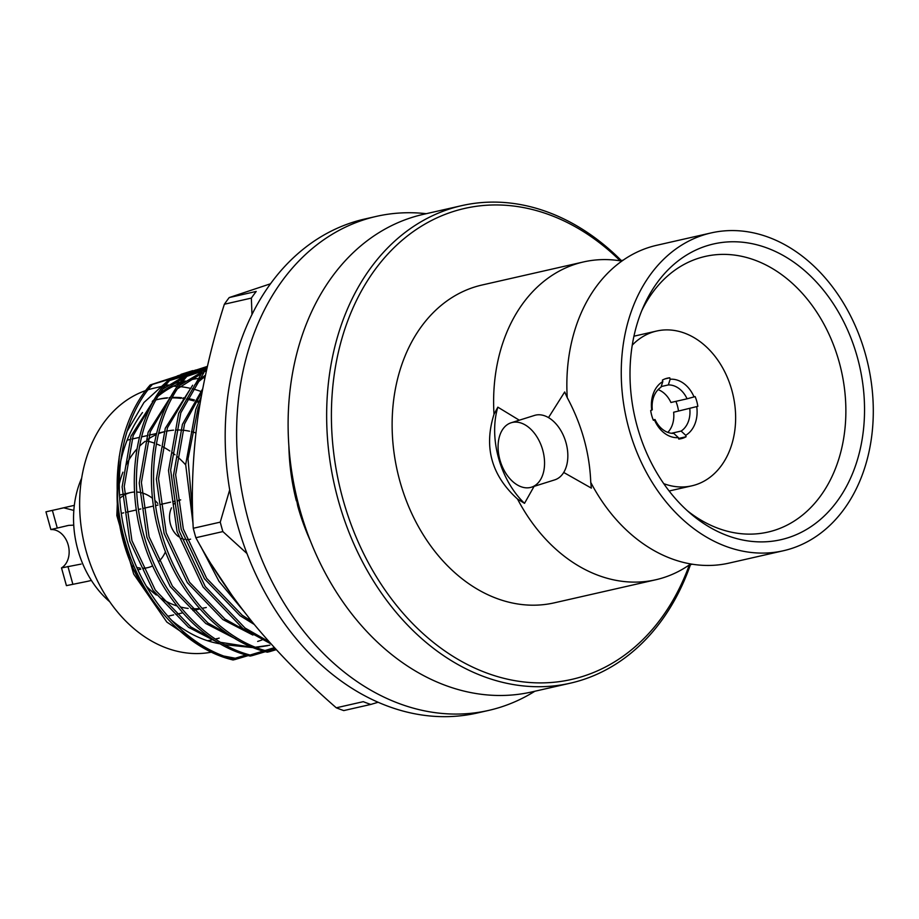 <?xml version="1.0" encoding="UTF-8"?>
<svg xmlns="http://www.w3.org/2000/svg" width="919" height="919" viewBox="0 0 919 919"><rect width="100%" height="100%" fill="white"/><g stroke="black" fill="none" stroke-linecap="round" stroke-linejoin="round"><path stroke-width="1.38" d="M289.922 463.98L290.645 463.957M426.255 213.69A253.322 192.473 77.2 0 0 376.331 216.39A253.322 192.473 77.2 0 0 364.854 219.492A253.322 192.473 77.2 0 0 246.648 513.675A253.322 192.473 77.2 0 0 488.667 710.41A253.322 192.473 77.2 0 0 500.143 707.308A253.322 192.473 77.2 0 0 534.847 691.249M376.331 216.39L364.912 218.986A253.322 192.473 77.2 0 0 353.436 222.088A253.322 192.473 77.2 0 0 235.218 516.271A253.322 192.473 77.2 0 0 477.237 713.006L488.667 710.41M288.888 446.381A185.764 141.147 77.2 0 0 291.587 477.375L292.644 477.329M292.426 477.26L297.676 505.818A185.764 141.147 77.2 0 0 310.369 540.843M306.797 532.549L307.003 531.929M291.587 477.375A185.764 141.147 77.2 0 0 296.355 500.855M711.145 232.921L656.752 245.281A162.962 123.824 77.2 0 0 649.365 247.28A162.962 123.824 77.2 0 0 622.611 260.548A162.962 123.824 77.2 0 0 567.241 397.64L564.691 391.965L548.505 417.605A33.773 21.918 72.5 0 1 563.715 472.458L591.365 488.127L590.756 482.406A162.962 123.824 77.2 0 0 691.628 564.105A162.962 123.824 77.2 0 0 729.02 563.106L783.402 550.745A162.962 123.824 77.2 0 0 790.788 548.746A162.962 123.824 77.2 0 0 866.835 359.478A162.962 123.824 77.2 0 0 711.145 232.921A162.962 123.824 77.2 0 0 703.759 234.919A162.962 123.824 77.2 0 0 627.711 424.176A162.962 123.824 77.2 0 0 783.402 550.745M152.646 565.874A38.506 29.259 -102.8 0 1 149.418 567.172A38.506 29.259 -102.8 0 1 147.672 567.643A38.506 29.259 -102.8 0 1 142.64 568.206M140.193 568.068A38.506 29.259 -102.8 0 1 136.839 567.471M134.117 566.621A38.506 29.259 -102.8 0 1 131.865 565.667M117.195 501.177A38.506 29.259 -102.8 0 1 117.712 500.556M119.734 498.443A38.506 29.259 -102.8 0 1 122.261 496.363M124.364 494.996A38.506 29.259 -102.8 0 1 128.855 493.032A38.506 29.259 -102.8 0 1 130.601 492.561A38.506 29.259 -102.8 0 1 134.53 492.021M81.102 564.082L61.504 567.908L66.421 585.633L87.19 581.405M73.842 510.413L63.756 507.828L45.95 511.826L50.867 529.551A20.264 15.393 -102.8 0 1 68.19 544.944A20.264 15.393 -102.8 0 1 61.504 567.908M50.867 529.551L68.615 525.392L73.75 525.14M177.321 501.2A20.264 15.393 -102.8 0 1 179.768 500.12A20.264 15.393 -102.8 0 1 180.687 499.879L177.252 500.648M81.653 478.19A90.349 68.649 77.2 0 0 73.6 514.973A90.349 68.649 77.2 0 0 109.752 601.761M206.281 607.493A90.349 68.649 -102.8 0 1 201.927 608.286M199.607 608.562A90.349 68.649 -102.8 0 1 191.049 608.677M188.165 608.412A90.349 68.649 -102.8 0 1 180.354 606.942M177.045 605.977A90.349 68.649 -102.8 0 1 161.606 598.683M156.322 595.03A90.349 68.649 -102.8 0 1 146.224 586.035M139.745 578.533A90.349 68.649 -102.8 0 1 133.979 570.308M678.578 438.455L686.102 436.743A31.028 23.572 -102.8 0 1 682.541 438.306A31.028 23.572 -102.8 0 1 681.128 438.685A31.028 23.572 -102.8 0 1 678.75 439.064L678.348 437.628A29.557 22.458 -102.8 0 1 654.477 419.96L655.006 419.512A24.491 18.61 77.2 0 0 673.765 433.389L678.348 437.628M632.249 345.142A79.367 60.309 -102.8 0 1 633.099 344.28A79.367 60.309 -102.8 0 1 656.66 331.035A79.367 60.309 -102.8 0 1 727.745 378.352A79.367 60.309 -102.8 0 1 715.407 472.584A79.367 60.309 -102.8 0 1 691.846 485.829A79.367 60.309 -102.8 0 1 663.748 483.658M620.222 260.824A241.49 183.49 77.2 0 0 453.664 211.404A241.49 183.49 77.2 0 0 342.879 499.063A241.49 183.49 77.2 0 0 582.635 676.453A241.49 183.49 77.2 0 0 689.353 564.886M690.537 564.473A244.868 186.052 -102.8 0 1 581.394 680.186A244.868 186.052 -102.8 0 1 570.297 683.185A244.868 186.052 -102.8 0 1 336.354 493.021A244.868 186.052 -102.8 0 1 450.62 208.636A244.868 186.052 -102.8 0 1 461.717 205.638A244.868 186.052 -102.8 0 1 621.462 260.697M461.717 205.638L423.177 214.391A244.868 186.052 77.2 0 0 412.08 217.401A244.868 186.052 77.2 0 0 297.813 501.774A244.868 186.052 77.2 0 0 531.756 691.95L570.297 683.185M145.753 390.552A135.104 102.652 77.2 0 0 84.962 546.61A135.104 102.652 77.2 0 0 211.588 652.134M153.163 400.592A123.284 93.669 -102.8 0 1 153.933 400.374M156.115 399.822A123.284 93.669 -102.8 0 1 156.77 399.662L158.918 399.179A123.284 93.669 77.2 0 0 156.069 399.891M157.85 399.432A123.284 93.669 -102.8 0 1 167.212 398.088M169.05 397.973A123.284 93.669 -102.8 0 1 170.256 397.927M172.152 397.881A123.284 93.669 -102.8 0 1 181.112 398.364M182.743 398.559A123.284 93.669 -102.8 0 1 184.857 398.88M186.614 399.179A123.284 93.669 -102.8 0 1 193.863 400.879M195.414 401.339A123.284 93.669 -102.8 0 1 198.584 402.373M249.244 618.269A123.284 93.669 -102.8 0 1 248.256 619.28M240.1 626.459A123.284 93.669 -102.8 0 1 238.664 627.539M228.096 634.053A123.284 93.669 -102.8 0 1 227.487 634.363M184.593 375.997L162.962 388.99M158.401 393.022L131.026 436.077L122.112 486.921L129.809 541.165L153.105 590.492L188.625 627.367L218.642 642.852M224.925 644.724L253.46 647.677M256.309 647.458L267.716 645.666M188.682 374.757L160.549 392.528M155.449 397.743L133.163 435.583L124.249 486.438L131.945 540.671L155.254 589.998L190.761 626.873L213.438 639.601M220.778 642.37L252.541 647.309M255.608 647.183L269.853 645.184M201.72 372.103L180.101 385.084M175.54 389.128L148.154 432.183L139.24 483.026L146.937 537.27L170.245 586.598L205.753 623.473L235.769 638.958M205.81 370.862L177.677 388.634M172.588 393.849L150.291 431.689L141.388 482.544L149.085 536.776L172.381 586.104L207.901 622.979L230.577 635.718M205.454 375.17L197.229 381.19M192.668 385.233L165.282 428.288L156.368 479.132L164.076 533.376L187.373 582.703L222.892 619.578L252.897 635.063M205.213 376.273L194.805 384.739M189.716 389.955L167.43 427.794L158.516 478.65L166.213 532.882L189.509 582.209L225.029 619.084L247.705 631.824M202.651 388.886L182.41 424.394L173.507 475.238L181.204 529.47L204.5 578.809L240.02 615.673L254.253 624.449M202.123 391.689L184.558 423.9L175.644 474.755L183.34 528.988L206.637 578.315L242.156 615.19L251.783 621.416M202.318 371.161L197.7 372M203.191 370.885L197.746 371.988M512.297 422.453A33.773 21.918 -107.5 0 0 511.182 422.751A33.773 21.918 -107.5 0 0 500.154 460.695A33.773 21.918 -107.5 0 0 530.332 487.495A33.773 21.918 -107.5 0 0 531.458 487.196A33.773 21.918 -107.5 0 0 542.486 449.253A33.773 21.918 -107.5 0 0 512.297 422.453M548.505 417.605A33.773 21.918 -107.5 0 0 535.593 415.124A33.773 21.918 -107.5 0 0 534.467 415.434L511.182 422.751M687.297 510.7A141.354 107.397 77.2 0 0 765.814 532.538A141.354 107.397 77.2 0 0 774.315 530.366A141.354 107.397 77.2 0 0 839.92 364.843A141.354 107.397 77.2 0 0 703.138 256.929A141.354 107.397 77.2 0 0 698.819 258.159A141.354 107.397 77.2 0 0 641.795 310.576M787.767 537.845A151.658 115.22 77.2 0 0 857.335 357.204A151.658 115.22 77.2 0 0 706.78 245.81A151.658 115.22 77.2 0 0 643.599 306.337A151.658 115.22 77.2 0 0 690.755 513.744A151.658 115.22 77.2 0 0 787.767 537.845M184.708 381.523A135.104 102.652 77.2 0 0 182.008 382.465M179.504 383.43A135.104 102.652 77.2 0 0 158.321 396.043M154.541 399.305A135.104 102.652 77.2 0 0 152.267 401.442M142.491 412.528A135.104 102.652 77.2 0 0 120.538 462.119M117.172 490.39A135.104 102.652 77.2 0 0 155.368 603.921M171.152 619.9A135.104 102.652 77.2 0 0 220.457 643.909M567.241 397.64C581.819 424.877 589.653 453.124 590.756 482.406M519.292 420.201L497.845 407.163A72.612 47.122 -107.5 0 0 524.519 503.336L517.523 499.051A162.962 123.824 77.2 0 0 655.787 579.763A162.962 123.824 77.2 0 0 663.162 577.764A162.962 123.824 77.2 0 0 689.434 564.84M620.314 260.835A162.962 123.824 77.2 0 0 583.519 261.938A162.962 123.824 77.2 0 0 576.133 263.937A162.962 123.824 77.2 0 0 494.008 414.285L497.845 407.163M583.519 261.938L482.015 285.016A162.962 123.824 77.2 0 0 474.641 287.015A162.962 123.824 77.2 0 0 398.582 476.272A162.962 123.824 77.2 0 0 554.283 602.841L655.787 579.763M517.523 499.051C491.481 475.433 483.647 447.174 494.008 414.285M196.069 369.932L177.31 375.928M172.324 378.421L168.361 380.707M166.867 381.638L143.961 402.488L127.086 431.333M119.229 456.525L116.839 515.57L133.68 574.053L166.844 622.071L210.865 651.789M224.5 656.177L235.241 658.234L246.12 654.948M239.514 627.987A123.284 93.669 77.2 0 0 240.847 627.022M249.267 619.911A123.284 93.669 77.2 0 0 249.991 619.199M199.044 401.316A123.284 93.669 77.2 0 0 196 400.397M194.449 399.972A123.284 93.669 77.2 0 0 187.005 398.387M185.236 398.122A123.284 93.669 77.2 0 0 183.249 397.87M181.594 397.709A123.284 93.669 77.2 0 0 172.404 397.433M170.475 397.525A123.284 93.669 77.2 0 0 169.349 397.605M167.476 397.778A123.284 93.669 77.2 0 0 158.918 399.179M153.841 400.535A123.284 93.669 77.2 0 0 153.335 400.684A123.284 93.669 77.2 0 0 152.91 400.822M207.464 640.715A123.284 93.669 77.2 0 0 211.278 640.084M215.574 639.119A123.284 93.669 77.2 0 0 219.17 638.096M217.022 638.579A123.284 93.669 -102.8 0 1 215.471 639.05M211.336 640.118A123.284 93.669 -102.8 0 1 207.786 640.819M651.766 410.196A29.557 22.458 -102.8 0 1 662.806 381.557L660.968 387.255A24.491 18.61 77.2 0 0 652.306 409.748L650.686 410.54A31.028 23.572 -102.8 0 0 653.386 420.293L654.477 419.96M655.006 419.512L653.237 419.914M673.627 412.24L697.82 406.324L673.627 412.24A24.491 18.61 77.2 0 1 667.826 432.378M696.74 406.657A29.557 22.458 -102.8 0 1 685.7 435.307L681.117 431.068A24.491 18.61 77.2 0 0 689.778 408.564M681.117 431.068L671.433 433.274M199.997 403.636L197.93 408.944L188.016 458.88L192.657 513.066M211.485 564.53L232.806 596.546M201.227 396.56L195.793 409.426L185.672 464.566L193.036 523.704M200.629 546.231L218.975 581.279L243.236 610.584M271.048 643.955L242.892 628.516L203.088 587.023L177.034 531.538L168.51 470.528L178.665 413.332L201.64 373.252L203.777 372.769L180.802 412.838L170.647 470.046L179.171 531.044L205.236 586.54L245.028 628.022L269.095 641.784M269.462 651.686L267.326 652.18C220.055 641.071 176.505 593.008 159.895 535.432C142.479 478.11 152.462 413.205 184.512 377.146L186.649 376.664C154.599 412.711 144.616 477.616 162.043 534.938C178.654 592.525 222.191 640.589 269.462 651.686L276.251 649.664M252.334 655.58L250.198 656.074C202.915 644.977 159.378 596.902 142.767 539.327C125.352 482.004 135.334 417.1 167.384 381.04L169.521 380.558C137.471 416.606 127.488 481.51 144.903 538.844C161.526 596.42 205.063 644.483 252.334 655.58L265.419 651.674M235.207 659.474L233.058 659.968C185.787 648.871 142.25 600.796 125.639 543.221C108.224 485.898 118.206 420.994 150.245 384.935L152.393 384.452C120.343 420.5 110.36 485.404 127.775 542.738C144.386 600.314 187.935 648.377 235.207 659.474L248.291 655.569M257.653 641.439A135.104 102.652 77.2 0 0 261.949 639.957M204.891 377.778A135.104 102.652 77.2 0 0 202.95 377.904M201.261 378.054A135.104 102.652 77.2 0 0 199.366 378.26M197.39 378.536A135.104 102.652 77.2 0 0 191.623 379.616A135.104 102.652 77.2 0 0 187.269 380.742M181.009 374.343L192.726 370.633M152.393 384.452L207.131 367.611M250.152 655.006L263.248 651.054M265.12 650.491L274.402 647.654M169.521 380.558L206.764 369.197M267.291 651.111L275.344 648.688M207.407 366.382L150.245 384.935M206.649 369.748L184.512 377.146M207.039 367.979L167.384 381.04M524.519 503.336L534.077 486.369M200.629 391.345A135.104 102.652 77.2 0 0 192.255 388.794M189.682 388.186A135.104 102.652 77.2 0 0 179.894 386.612M177.378 386.394A135.104 102.652 77.2 0 0 173.415 386.21M163.341 386.049L154.151 388.14A135.104 102.652 77.2 0 0 148.108 389.771M531.458 487.196L554.743 479.867A33.773 21.918 -107.5 0 0 563.715 472.458M670.158 379.237A29.557 22.458 -102.8 0 1 694.029 396.905L687.079 398.812A24.491 18.61 77.2 0 0 668.32 384.935L670.158 379.237L669.756 377.801A31.028 23.572 -102.8 0 0 667.378 378.18A31.028 23.572 -102.8 0 0 662.404 380.11L662.806 381.557M697.82 406.324A31.028 23.572 -102.8 0 0 695.12 396.56L694.029 396.905M686.102 436.743L685.7 435.307M661.186 386.554L668.32 384.935M687.079 398.812L670.927 402.488A24.491 18.61 77.2 0 0 658.107 389.61M669.756 377.801L665.069 378.869M675.913 401.35A31.028 23.572 -102.8 0 1 678.463 410.724M117.104 496.076A90.349 68.649 -102.8 0 1 117.322 494.307M119.24 484.003A90.349 68.649 -102.8 0 1 122.928 472.194M125.788 465.669A90.349 68.649 -102.8 0 1 136.977 448.931M139.516 446.266A90.349 68.649 -102.8 0 1 145.179 441.292M147.729 439.443A90.349 68.649 -102.8 0 1 156.264 434.63M158.528 433.676A90.349 68.649 -102.8 0 1 164.042 431.838M166.213 431.287L166.201 431.287A90.349 68.649 -102.8 0 1 166.213 431.287A90.349 68.649 -102.8 0 1 173.542 430.161M175.586 430.035A90.349 68.649 -102.8 0 1 180.492 430.046M182.433 430.172A90.349 68.649 -102.8 0 1 189.532 431.229M191.474 431.677A90.349 68.649 -102.8 0 1 195.678 432.872M185.672 464.876A90.349 68.649 77.2 0 0 176.873 456.306M174.989 454.767A90.349 68.649 77.2 0 0 171.727 452.297M169.785 450.953A90.349 68.649 77.2 0 0 162.066 446.427M160.228 445.531A90.349 68.649 77.2 0 0 156.368 443.877M154.438 443.153A90.349 68.649 77.2 0 0 147.247 441.074M136.701 492.033A38.506 29.259 -102.8 0 1 139.378 492.308M141.56 492.768A38.506 29.259 -102.8 0 1 152.497 498.328M154.932 500.441A38.506 29.259 -102.8 0 1 157.769 503.44M165.477 551.768A38.506 29.259 -102.8 0 1 158.55 561.75M190.589 539.143A20.264 15.393 -102.8 0 1 189.67 539.396A20.264 15.393 -102.8 0 1 186.89 539.683M184.466 539.419A20.264 15.393 -102.8 0 1 181.502 538.431M178.642 536.73A20.264 15.393 -102.8 0 1 171.497 507.839M173.232 504.922A20.264 15.393 -102.8 0 1 175.322 502.647M72.842 584.174L67.926 566.449M57.288 528.08L52.372 510.367M336.285 707.802L363.281 701.668A244.868 186.052 77.2 0 0 370.748 704.448L343.752 710.582A244.868 186.052 -102.8 0 1 336.285 707.802C306.234 681.68 279.123 654.179 254.954 625.288C231.416 596.362 211.715 567.172 195.862 537.718A244.868 186.052 -102.8 0 1 193.254 528.276C191.186 493.354 192.657 456.858 197.677 418.788C203.248 380.707 212.14 342.523 224.362 304.235A244.868 186.052 -102.8 0 1 229.21 297.572L270.496 283.787M378.123 702.254L370.748 704.448M247.004 553.56L222.869 531.584A244.868 186.052 77.2 0 1 220.25 522.141L229.693 489.873M229.21 297.572L256.217 291.438A244.868 186.052 77.2 0 0 251.358 298.089L251.978 314.505M224.362 304.235L251.358 298.089M220.25 522.141L193.254 528.276M195.862 537.718L222.869 531.584M692.398 564.197L689.273 564.909M623.266 260.134L620.13 260.835M147.672 567.643L142.893 568.735M140.756 569.217L137.919 569.86M135.782 570.354L134.231 570.71M91.406 580.44L87.65 581.302M175.104 501.142L172.738 501.682M170.589 502.165L160.124 504.554M157.976 505.036L155.61 505.576M153.462 506.059L142.985 508.448M140.848 508.931L138.47 509.471M136.334 509.953L125.857 512.342M123.72 512.825L121.342 513.365M119.206 513.847L118.126 514.1M67.076 525.702L66.467 525.84M199.928 608.929L192.933 610.526M182.801 612.835L175.805 614.42M173.668 614.903L167.809 616.235M691.846 485.829L669.135 490.999M197.826 371.965L198.676 371.77M165.477 385.566L168.28 384.923M170.417 384.441L180.469 382.155M182.605 381.672L185.408 381.029M187.545 380.546L191.623 379.616M656.66 331.035L633.938 336.205M164.064 431.781L158.688 432.998M156.552 433.492L149.073 435.192M146.937 435.675L141.56 436.893M139.412 437.387L131.945 439.087M129.797 439.569L127.132 440.178M130.601 492.561L124.329 493.985M122.193 494.468L119.527 495.077M74.324 505.347L60.275 508.552"/></g></svg>

